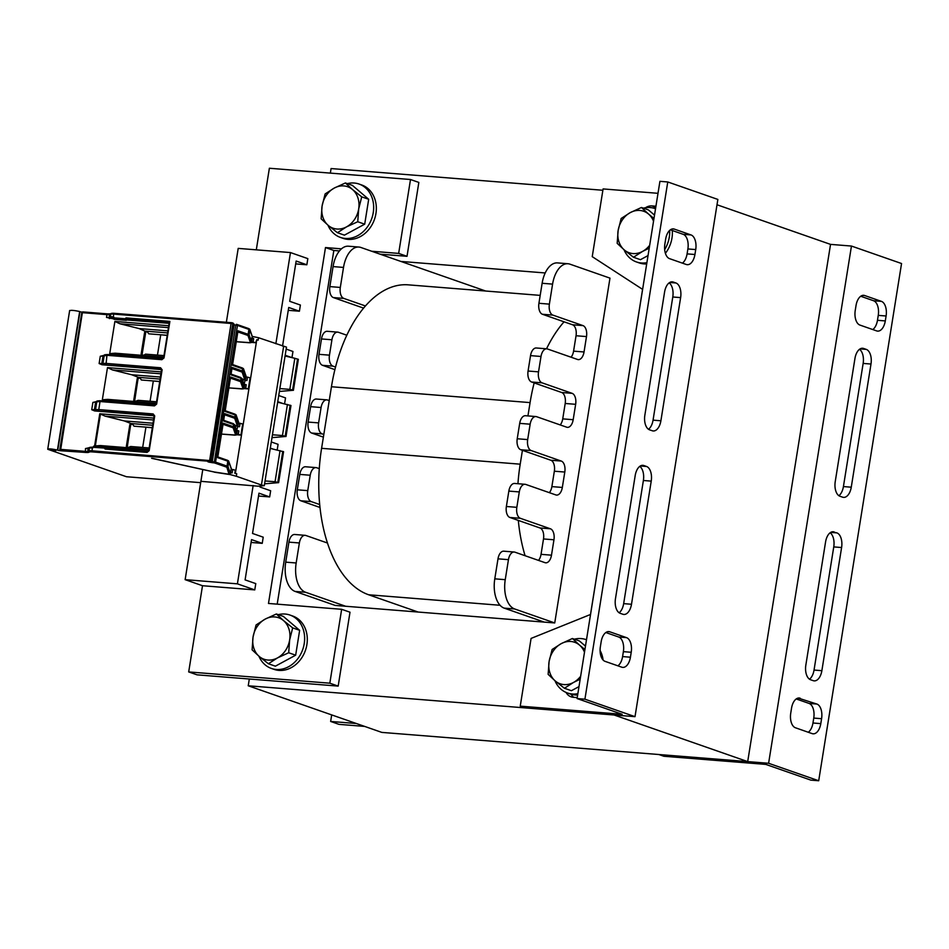 <?xml version="1.0" encoding="UTF-8"?>
<svg xmlns="http://www.w3.org/2000/svg" width="949" height="949" viewBox="0 0 949 949"><rect width="100%" height="100%" fill="white"/><g stroke="black" fill="none" stroke-linecap="round" stroke-linejoin="round"><path stroke-width="1.42" d="M747.693 761.608L614.098 715L248.235 685.783L381.83 732.403L747.693 761.608L830.541 244.379L851.455 246.052L901.55 263.525L818.702 780.754L810.861 780.125L765.772 764.396L663.849 756.258L658.843 754.514L768.607 763.281L851.455 246.052M545.212 272.956L400.893 261.438M345.661 606.257L305.59 592.271A25.125 13.832 -85.4 0 1 296.171 562.982L299.374 542.97A9.419 5.184 -85.4 0 1 305.139 535.331L294.688 534.489A9.419 5.184 -85.4 0 0 288.923 542.14L285.72 562.152A25.125 13.832 -85.4 0 0 295.139 591.441L335.211 605.426L554.738 622.947L609.97 278.128L569.886 264.142A25.125 13.832 -85.4 0 0 567.941 263.739L557.49 262.897A25.125 13.832 -85.4 0 0 542.128 283.276L538.925 303.289A9.419 5.184 -85.4 0 0 542.46 314.273L572.52 324.76A9.419 5.184 94.6 0 1 576.043 335.744L573.576 351.142A9.419 5.184 94.6 0 1 571.037 357.192M717.005 204.759L830.541 244.379M330.347 173.109L331.082 168.554L602.876 190.263M248.235 685.783L249.314 679.01M305.139 535.331A9.419 5.184 -85.4 0 1 305.863 535.485L327.464 543.018A125.612 69.147 -85.4 0 1 319.694 504.548L311.296 501.618A9.419 5.184 -85.4 0 1 307.761 490.633L310.228 475.235A9.419 5.184 -85.4 0 1 315.981 467.596A9.419 5.184 -85.4 0 1 316.717 467.75L319.279 468.64A125.612 69.147 -85.4 0 1 321.592 448.319L323.811 434.464L322.138 433.883A9.419 5.184 -85.4 0 1 318.615 422.898L321.082 407.512A9.419 5.184 -85.4 0 1 326.836 399.861A9.419 5.184 -85.4 0 1 327.571 400.015L329.232 400.597L331.45 386.741A125.612 69.147 -85.4 0 1 335.543 367.049L332.992 366.148A9.419 5.184 -85.4 0 1 329.457 355.163L331.925 339.778A9.419 5.184 -85.4 0 1 337.69 332.126A9.419 5.184 -85.4 0 1 338.413 332.28L346.812 335.222A125.612 69.147 -85.4 0 1 365.436 305.958L343.835 298.425A9.419 5.184 -85.4 0 1 340.311 287.44L343.514 267.428A25.125 13.832 -85.4 0 1 358.876 247.048A25.125 13.832 -85.4 0 1 360.822 247.452L485.674 291.023M540.195 295.376L408.248 284.842A125.612 69.147 94.6 0 0 365.436 305.958M346.812 335.222A125.612 69.147 94.6 0 0 335.543 367.049M329.232 400.597L323.811 434.464M319.279 468.64A125.612 69.147 94.6 0 0 319.694 504.548M327.464 543.018A125.612 69.147 94.6 0 0 368.663 594.774L418.153 612.046M363.586 308.128A9.419 5.184 94.6 0 0 363.443 308.069L333.384 297.583A9.419 5.184 -85.4 0 1 329.861 286.598L333.063 266.586A25.125 13.832 -85.4 0 1 348.425 246.206L358.876 247.048M334.902 369.636L322.541 365.318A9.419 5.184 -85.4 0 1 319.006 354.333L321.474 338.935A9.419 5.184 -85.4 0 1 327.227 331.296L337.69 332.126M323.384 437.133L311.687 433.052A9.419 5.184 -85.4 0 1 308.152 422.068L310.62 406.67A9.419 5.184 -85.4 0 1 316.385 399.031L326.836 399.861M319.991 507.466L300.845 500.787A9.419 5.184 -85.4 0 1 297.31 489.803L299.777 474.405A9.419 5.184 -85.4 0 1 305.531 466.766L315.981 467.596M549.341 492.661A9.419 5.184 94.6 0 0 551.879 486.612L554.346 471.214A9.419 5.184 94.6 0 0 550.811 460.229L520.764 449.743A9.419 5.184 -85.4 0 1 517.229 438.758L519.696 423.361A9.419 5.184 -85.4 0 1 525.449 415.721L535.9 416.552A9.419 5.184 -85.4 0 1 536.636 416.706L566.695 427.192A9.419 5.184 94.6 0 0 567.419 427.347A9.419 5.184 94.6 0 0 573.184 419.707L575.652 404.31A9.419 5.184 94.6 0 0 572.117 393.337L542.057 382.838A9.419 5.184 -85.4 0 1 538.534 371.854L541.001 356.468A9.419 5.184 -85.4 0 1 546.754 348.817A9.419 5.184 -85.4 0 1 547.49 348.983L577.55 359.469A9.419 5.184 94.6 0 0 578.273 359.624A9.419 5.184 94.6 0 0 584.038 351.972L586.494 336.587A9.419 5.184 94.6 0 0 582.971 325.602L552.911 315.115A9.419 5.184 -85.4 0 1 549.376 304.131L552.579 284.119A25.125 13.832 -85.4 0 1 567.941 263.739M517.94 483.717A125.612 69.147 -85.4 0 1 520.206 464.18L522.424 450.324M560.183 424.927A9.419 5.184 94.6 0 0 562.733 418.877L565.201 403.479A9.419 5.184 94.6 0 0 561.666 392.495L531.606 382.008A9.419 5.184 -85.4 0 1 528.071 371.023L530.538 355.626A9.419 5.184 -85.4 0 1 536.304 347.986L546.754 348.817M527.941 415.923L530.076 402.601A125.612 69.147 -85.4 0 1 534.168 382.898M546.517 348.805A125.612 69.147 -85.4 0 1 564.05 321.818M538.486 560.396A9.419 5.184 94.6 0 0 541.037 554.335L543.504 538.949A9.419 5.184 94.6 0 0 539.969 527.964L509.91 517.478A9.419 5.184 -85.4 0 1 506.375 506.493L508.842 491.096A9.419 5.184 -85.4 0 1 514.607 483.456L525.058 484.287A9.419 5.184 -85.4 0 1 525.782 484.441L555.841 494.927A9.419 5.184 94.6 0 0 556.577 495.081A9.419 5.184 94.6 0 0 562.33 487.442L564.797 472.044A9.419 5.184 94.6 0 0 561.274 461.06L531.215 450.573A9.419 5.184 -85.4 0 1 527.68 439.589L530.147 424.203A9.419 5.184 -85.4 0 1 535.9 416.552M525.082 555.711A125.612 69.147 -85.4 0 1 518.308 520.408M544.287 622.117L504.204 608.131A25.125 13.832 -85.4 0 1 494.785 578.843L498 558.831A9.419 5.184 -85.4 0 1 503.753 551.179L514.204 552.021A9.419 5.184 -85.4 0 1 514.939 552.176L544.999 562.662A9.419 5.184 94.6 0 0 545.722 562.816A9.419 5.184 94.6 0 0 551.488 555.177L553.955 539.779A9.419 5.184 94.6 0 0 550.42 528.795L520.36 518.308A9.419 5.184 -85.4 0 1 516.837 507.324L519.293 491.926A9.419 5.184 -85.4 0 1 525.058 484.287M554.738 622.947L514.655 608.961A25.125 13.832 -85.4 0 1 505.248 579.673L508.45 559.661A9.419 5.184 -85.4 0 1 514.204 552.021M260.121 486.03L259.967 487.027L270.655 490.763L269.67 496.92L258.519 496.03M272.731 448.96L270.311 448.118M271.295 441.961L278.093 444.334L277.179 449.992M282.316 403.289L277.749 401.688M278.733 395.531L285.53 397.904L284.581 403.811M291.912 357.607L285.186 355.27M286.171 349.102L292.956 351.474L291.972 357.631M275.862 343.763L290.465 252.564L307.832 258.626L306.847 264.783L296.159 261.046L289.706 301.319L300.394 305.044L299.41 311.213L288.721 307.476L282.541 346.088M299.41 311.213L288.271 310.323M306.847 264.783L295.708 263.893M290.465 252.564L238.199 248.389L226.36 322.28M202.766 469.613L185.138 579.661L202.505 585.723L254.771 589.898L237.404 583.837L185.138 579.661M237.404 583.837L253.158 485.497M269.67 496.92L258.982 493.183L252.529 533.457L263.217 537.181L262.232 543.35L251.544 539.613L245.091 579.886L255.779 583.611L254.771 589.898M262.232 543.35L251.082 542.46M341.462 248.84L325.483 247.559L268.484 603.457L341.652 609.305L329.825 683.197L188.697 671.928L202.505 585.723M256.301 249.836L269.374 168.246L410.502 179.515L398.663 253.407L371.688 251.248M277.191 604.157L333.834 250.477L325.483 247.559M188.697 671.928L197.048 674.834L338.176 686.103L350.003 612.212L341.652 609.305M338.176 686.103L329.825 683.197M380.039 254.166L407.014 256.313L418.841 182.422L410.502 179.515M407.014 256.313L398.663 253.407M333.834 250.477L339.445 250.916M356.326 723.506L330.643 721.454L338.995 724.36L364.677 726.412M330.643 721.454L331.687 714.905M667.764 181.959L717.859 199.432L635.011 716.661L584.916 699.188L667.764 181.959L659.923 181.33L577.075 698.559L622.164 714.289L520.242 706.151L531.084 638.416L590.503 614.477L642.58 289.362L592.235 256.657L603.089 188.922L658.001 193.311M670.35 229.836L683.173 234.308A12.562 6.916 -85.4 0 1 687.883 248.946L687.088 253.881A12.562 6.916 -85.4 0 1 682.402 263.134M669.116 282.885A12.562 6.916 -85.4 0 1 672.782 296.99L653.054 420.146A12.562 6.916 -85.4 0 1 648.523 429.292M605.842 632.532L618.665 637.004A12.562 6.916 -85.4 0 1 623.374 651.655L622.591 656.578A12.562 6.916 -85.4 0 1 617.906 665.83M639.721 466.374A12.562 6.916 -85.4 0 1 643.386 480.491L623.659 603.635A12.562 6.916 -85.4 0 1 619.128 612.781M686.281 264.486A12.562 6.916 94.6 0 0 687.254 264.688A12.562 6.916 94.6 0 0 694.929 254.498L695.724 249.575A12.562 6.916 94.6 0 0 691.014 234.937L674.312 229.1A12.562 6.916 94.6 0 0 673.339 228.899A12.562 6.916 94.6 0 0 665.664 239.089L664.869 244.012A12.562 6.916 94.6 0 0 669.579 258.662L686.281 264.486M652.236 430.751A12.562 6.916 94.6 0 0 653.209 430.965A12.562 6.916 94.6 0 0 660.895 420.775L680.623 297.618A12.562 6.916 94.6 0 0 675.913 282.98L673.244 282.043A12.562 6.916 94.6 0 0 672.272 281.841A12.562 6.916 94.6 0 0 664.585 292.031L644.857 415.176A12.562 6.916 94.6 0 0 649.567 429.826L652.236 430.751M631.215 652.271A12.562 6.916 94.6 0 0 626.506 637.633L609.816 631.809A12.562 6.916 94.6 0 0 608.843 631.595A12.562 6.916 94.6 0 0 601.156 641.785L600.373 646.708A12.562 6.916 94.6 0 0 605.082 661.358L621.773 667.183A12.562 6.916 94.6 0 0 622.746 667.396A12.562 6.916 94.6 0 0 630.433 657.206L631.215 652.271L623.374 651.655M631.5 604.264L651.228 481.119A12.562 6.916 94.6 0 0 646.518 466.469L643.849 465.532A12.562 6.916 94.6 0 0 642.876 465.33A12.562 6.916 94.6 0 0 635.201 475.52L615.474 598.665A12.562 6.916 94.6 0 0 620.183 613.315L622.852 614.252A12.562 6.916 94.6 0 0 623.825 614.454A12.562 6.916 94.6 0 0 631.5 604.264L623.659 603.635M584.916 699.188L577.075 698.559M655.925 206.241L651.975 205.921A12.562 10.38 -70.8 0 0 645.545 207.724M653.422 208.092A12.562 10.38 109.2 0 1 655.7 207.665M573.765 697.325A12.562 10.38 109.2 0 1 571.096 694.229M566.067 692.45A12.562 10.38 -70.8 0 0 571.108 696.839A12.562 10.38 -70.8 0 0 573.267 697.29L577.229 697.61M635.011 716.661L525.248 707.907L520.242 706.151M796.211 698.95L809.046 703.423A12.562 6.916 -85.4 0 1 813.756 718.073L812.961 722.996A12.562 6.916 -85.4 0 1 808.275 732.26M830.102 532.792A12.562 6.916 -85.4 0 1 833.756 546.909L814.04 670.053A12.562 6.916 -85.4 0 1 809.509 679.199M860.719 296.254L873.543 300.726A12.562 6.916 -85.4 0 1 878.252 315.376L877.469 320.299A12.562 6.916 -85.4 0 1 872.783 329.552M859.486 349.303A12.562 6.916 -85.4 0 1 863.151 363.42L843.424 486.564A12.562 6.916 -85.4 0 1 838.892 495.71M800.185 698.227A12.562 6.916 94.6 0 0 799.212 698.013A12.562 6.916 94.6 0 0 791.537 708.203L790.742 713.138A12.562 6.916 94.6 0 0 795.452 727.776L812.154 733.613A12.562 6.916 94.6 0 0 813.127 733.814A12.562 6.916 94.6 0 0 820.802 723.624L821.585 718.701A12.562 6.916 94.6 0 0 816.887 704.051L798.216 698.073M834.218 531.962A12.562 6.916 94.6 0 0 833.246 531.748A12.562 6.916 94.6 0 0 825.571 541.938L805.843 665.095A12.562 6.916 94.6 0 0 810.553 679.733L813.222 680.67A12.562 6.916 94.6 0 0 814.195 680.872A12.562 6.916 94.6 0 0 821.87 670.682L841.597 547.537A12.562 6.916 94.6 0 0 836.888 532.887L832.261 531.796M855.239 310.442A12.562 6.916 94.6 0 0 859.948 325.08L876.651 330.904A12.562 6.916 94.6 0 0 877.623 331.118A12.562 6.916 94.6 0 0 885.298 320.928L886.093 315.993A12.562 6.916 94.6 0 0 881.384 301.355L864.681 295.53A12.562 6.916 94.6 0 0 863.709 295.317A12.562 6.916 94.6 0 0 856.034 305.507L855.239 310.442M854.954 358.449L835.239 481.594A12.562 6.916 94.6 0 0 839.936 496.244L842.617 497.181A12.562 6.916 94.6 0 0 843.59 497.383A12.562 6.916 94.6 0 0 851.265 487.193L870.992 364.036A12.562 6.916 94.6 0 0 866.283 349.398L863.614 348.461A12.562 6.916 94.6 0 0 862.641 348.259A12.562 6.916 94.6 0 0 854.954 358.449M818.702 780.754L768.607 763.281M258.911 656.174A28.268 23.357 -70.8 0 0 271.39 668.44L274.059 669.377A28.268 23.357 -70.8 0 0 278.935 670.397A28.268 23.357 -70.8 0 0 306.29 647.503A28.268 23.357 -70.8 0 0 292.683 616.008L290.014 615.071A28.268 23.357 -70.8 0 0 278.306 614.644M271.39 668.44A28.268 23.357 -70.8 0 0 276.266 669.472A28.268 23.357 -70.8 0 0 303.621 646.577A28.268 23.357 -70.8 0 0 290.014 615.071M327.951 225.15A28.268 23.357 -70.8 0 0 340.43 237.416L343.099 238.353A28.268 23.357 -70.8 0 0 347.975 239.373A28.268 23.357 -70.8 0 0 375.329 216.479A28.268 23.357 -70.8 0 0 361.723 184.984L359.054 184.047A28.268 23.357 -70.8 0 0 347.346 183.632M340.43 237.416A28.268 23.357 -70.8 0 0 345.306 238.448A28.268 23.357 -70.8 0 0 372.649 215.553A28.268 23.357 -70.8 0 0 359.054 184.047M623.991 249.682A28.268 23.357 -70.8 0 0 636.471 261.96L639.14 262.885A28.268 23.357 -70.8 0 0 644.015 263.905A28.268 23.357 -70.8 0 0 646.684 263.941M665.403 253.324A28.268 23.357 -70.8 0 0 672.295 230.512M636.471 261.96A28.268 23.357 -70.8 0 0 641.334 262.98A28.268 23.357 -70.8 0 0 646.886 262.659M664.68 249.587A28.268 23.357 -70.8 0 0 669.674 230.382M655.083 208.578L655.534 208.733A28.268 23.357 -70.8 0 0 655.083 208.578A28.268 23.357 -70.8 0 0 643.386 208.163M554.951 680.706A28.268 23.357 -70.8 0 0 567.431 692.972L570.1 693.909A28.268 23.357 -70.8 0 0 574.975 694.929A28.268 23.357 -70.8 0 0 577.644 694.965M603.101 660.029A28.268 23.357 -70.8 0 0 600.088 650.48M567.431 692.972A28.268 23.357 -70.8 0 0 572.294 694.004A28.268 23.357 -70.8 0 0 577.858 693.683M586.043 639.602L586.494 639.756A28.268 23.357 -70.8 0 0 586.043 639.602A28.268 23.357 -70.8 0 0 574.347 639.187M259.207 656.435L252.102 649.84L253.051 637.04A21.981 18.161 -70.8 0 0 259.207 656.435A21.981 18.161 -70.8 0 0 277.511 657.894L268.401 663.742L259.207 656.435M256.088 624.952L265.186 619.104A21.981 18.161 -70.8 0 0 253.051 637.04L256.088 624.952M276.373 613.979L283.49 620.563A21.981 18.161 -70.8 0 0 265.186 619.104L276.373 613.979L283.348 616.411L299.647 630.314L295.661 655.19L288.698 652.758L277.511 657.894A21.981 18.161 -70.8 0 0 289.647 639.958L288.698 652.758M292.683 627.882L289.647 639.958A21.981 18.161 -70.8 0 0 283.49 620.563L292.683 627.882L299.647 630.314M295.661 655.19L275.376 666.174L268.401 663.742M555.248 680.967L548.142 674.371L549.091 661.572A21.981 18.161 -70.8 0 0 555.248 680.967A21.981 18.161 -70.8 0 0 573.54 682.426L564.441 688.274L555.248 680.967M552.128 649.484L561.227 643.636A21.981 18.161 -70.8 0 0 549.091 661.572L552.128 649.484M572.413 638.511L579.519 645.095A21.981 18.161 -70.8 0 0 561.227 643.636L572.413 638.511L579.388 640.943L585.474 646.127M580.171 679.199L573.54 682.426A21.981 18.161 -70.8 0 0 580.646 676.257M584.489 652.224A21.981 18.161 -70.8 0 0 579.519 645.095L584.928 649.496M578.985 686.613L571.417 690.706L564.441 688.274M328.247 225.411L321.142 218.816L322.091 206.016A21.981 18.161 -70.8 0 0 328.247 225.411A21.981 18.161 -70.8 0 0 346.539 226.87L337.441 232.719L328.247 225.411M325.127 193.94L334.226 188.08A21.981 18.161 -70.8 0 0 322.091 206.016L325.127 193.94M345.412 182.955L352.518 189.539A21.981 18.161 -70.8 0 0 334.226 188.08L345.412 182.955L352.387 185.387L368.687 199.29L364.701 224.178L357.737 221.746L346.539 226.87A21.981 18.161 -70.8 0 0 358.686 208.934L357.737 221.746M361.723 196.858L358.686 208.934A21.981 18.161 -70.8 0 0 352.518 189.539L361.723 196.858L368.687 199.29M364.701 224.178L344.416 235.15L337.441 232.719M624.288 249.943L617.182 243.347L618.131 230.548A21.981 18.161 -70.8 0 0 624.288 249.943A21.981 18.161 -70.8 0 0 642.58 251.402L633.481 257.25L624.288 249.943M621.168 218.472L630.266 212.612A21.981 18.161 -70.8 0 0 618.131 230.548L621.168 218.472M641.453 207.487L648.558 214.071A21.981 18.161 -70.8 0 0 630.266 212.612L641.453 207.487L648.428 209.919L654.513 215.103M649.211 248.175L642.58 251.402A21.981 18.161 -70.8 0 0 649.685 245.245M653.529 221.2A21.981 18.161 -70.8 0 0 648.558 214.071L653.968 218.472M648.025 255.589L640.456 259.682L633.481 257.25M69.645 310.501L47.735 449.245A8.79 1.044 9.1 0 0 48.304 449.47L126.454 476.73L200.678 482.661M52.717 449.423L52.563 450.395L55.837 450.656L55.505 449.814M214.462 472.044L151.603 458.296L213.881 471.95L229.006 474.251L226.918 467.418A5.338 0.641 -170.9 0 0 226.099 466.967L214.628 462.97L209.112 462.175L207.784 461.7L208.436 461.439L210.631 461.57A0.937 0.783 -70.8 0 0 211.556 460.704L91.65 450.775A6.275 0.747 -170.9 0 0 88.933 450.822L87.771 451.285L88.221 448.509A0.937 0.913 -111.6 0 1 88.779 447.809L89.941 447.347A0.937 0.913 -111.6 0 0 89.372 448.058L88.933 450.822A0.937 0.913 -111.6 0 0 89.692 451.914L88.53 452.376A7.224 0.854 9.1 0 1 85.41 452.424L60.285 450.716L60.428 449.802M244.023 384.203L245.257 380.169L246.93 380.585L247.475 377.133L250.085 377.832L248.306 388.912L243.964 388.568M242.434 379.659L245.257 380.169M236.621 430.383L237.867 426.35L239.528 426.765L240.085 423.313L242.695 424.013L240.916 435.093L236.562 434.749M235.044 425.84L237.867 426.35M252.268 336.432L258.519 337.714L258.128 340.169L256.776 339.706L235.364 473.314L236.728 473.788L236.337 476.256L230.144 474.583L230.263 473.824M214.438 472.199L230.144 474.583M230.536 472.555L232.137 472.946L232.683 469.494L235.293 470.194L234.794 473.278L236.728 473.788M252.066 338.117L253.656 338.579L251.995 338.532M256.776 339.706L255.708 342.731L253.098 342.031L253.656 338.579M237.203 430.455L238.863 430.941L236.799 430.882M240.916 435.093L238.306 434.393L238.863 430.941M244.605 384.274L246.254 384.76L244.19 384.701M248.306 388.912L245.708 388.212L246.254 384.76M255.708 342.731L251.355 342.387M143.892 355.151L145.541 354.143L157.463 355.092L160.725 334.772L167.202 335.424M134.912 401.546L138.139 400.324L150.072 401.273L153.323 380.952L159.812 381.605M127.522 447.726L130.748 446.505L142.67 447.454L145.932 427.133L152.409 427.785M167.226 335.294L148.791 333.823L147.486 331.972L145.802 331.853L142.018 354.95M159.835 381.474L141.401 380.003L140.191 378.248M152.433 427.655L133.999 426.184L132.789 424.428M142.314 355.365L143.857 355.14M142.991 355.128L141.152 354.024L144.628 332.292L146.704 331.913L139.135 328.579L119.894 323.763L114.888 321.426L168.756 325.732M157.463 355.092L163.975 355.614M217.807 456.92L227.179 460.194A0.937 0.783 109.2 0 1 227.819 461.178L217.689 457.643L223.217 423.171L233.335 426.694L233.679 424.547L223.561 421.012L224.747 413.622L234.866 417.157L235.21 414.998L225.091 411.463L230.607 376.99L240.738 380.513L241.082 378.366L230.951 374.831L232.137 367.441L242.268 370.976L242.612 368.817L232.481 365.282L238.009 330.81L248.14 334.333A6.275 0.747 9.1 0 1 249.101 334.867L251.556 341.901L251.948 339.445L251.153 338.33L251.888 339.244L252.244 336.326A0.937 0.937 160.8 0 1 252.28 336.788L249.895 329.944L249.101 334.867A0.937 0.937 160.8 0 1 248.021 335.649L250.477 342.684L236.265 341.711L249.48 342.767M201.935 481.416L257.986 486.196L264.297 485.663L286.491 347.12L258.519 337.714M283.621 346.468L261.438 485.01L264.297 485.663M261.438 485.01L236.337 476.256M79.692 311.521A8.79 1.044 9.1 0 1 79.953 311.723L81.851 312.126L59.657 450.668L60.285 450.716M59.657 450.668L57.759 450.265L79.953 311.723M47.735 449.245C48.482 448.58 51.721 448.853 57.45 450.063L79.669 311.521C73.915 310.311 70.677 310.038 69.918 310.703M55.422 450.36A6.904 0.819 -170.9 0 0 55.967 450.134A6.904 0.819 -170.9 0 0 55.837 449.933L49.419 449.423A6.904 0.819 -170.9 0 0 49.87 449.589L50.724 449.28M51.851 449.352L52.563 450.395M51.732 450.099L50.629 449.85M81.851 312.126L82.492 312.174M60.534 450.443L82.361 312.672L82.693 311.889L107.451 313.87M114.888 321.426L109.728 353.597L163.608 357.892M82.361 312.672L106.952 314.629L106.502 317.405L113.726 318.911M127.012 319.979L169.147 323.336M85.41 452.424L85.493 448.557L88.779 447.798M148.815 450.253L94.615 445.935L100.38 445.556L148.946 449.435M152.813 425.271L130.986 423.527L124.343 420.941L105.09 416.125L99.764 413.764L153.963 418.094M154.307 415.781L94.603 410.929L91.721 409.719L92.883 402.423L96.086 401.7M154.307 416.006L153.548 415.045L95.208 410.881A0.937 0.925 -103 0 1 94.414 409.778L95.624 402.269A0.937 0.913 -118.9 0 1 96.074 401.617L95.968 401.688M139.301 378.093L138.032 378.758L137.237 378.473L137.759 377.809L139.301 378.093L138.388 377.346L131.745 374.76L112.492 369.944L107.486 367.607L102.338 399.778L156.205 404.072M107.486 367.607L161.366 371.913M161.71 369.6L102.006 364.748L99.123 363.538L100.286 356.243L103.477 355.519M161.864 359.695L164.023 357.939L161.864 359.695L106.94 355.306L107.51 354.546L103.358 355.507M114.319 319.303A0.937 0.783 -70.8 0 0 114.402 319.339A1.257 0.688 -85.4 0 1 113.927 317.856L125.422 318.769A0.937 0.783 -70.8 0 1 126.359 317.915L126.988 319.433L125.422 318.769A1.257 0.688 94.6 0 0 125.897 320.24L126.063 320.299A1.257 0.688 94.6 0 0 126.514 320.181M156.632 404.12L154.462 405.875L156.632 404.12L162.125 369.802L160.571 367.761L105.647 363.372L99.123 363.538M147.059 452.4L105.351 449.067L105.92 448.296L147.712 451.641L148.744 450.728L147.059 452.4L149.171 450.692L154.723 415.982L153.169 413.942L98.257 409.553L91.721 409.719M154.462 405.875L99.538 401.486L92.883 402.423M162.125 369.802L160.95 368.864L102.599 364.701A0.937 0.925 -103 0 1 101.816 363.597L103.014 356.089L100.286 356.243M95.208 410.881L94.603 410.929M98.637 410.656L100.108 400.727L155.138 405.14L156.205 404.155L161.603 369.256M102.599 364.701L102.006 364.748M106.027 364.475L106.94 355.306L103.014 356.089A0.937 0.913 -118.9 0 1 103.465 355.436M161.342 369.493L160.571 367.761M153.94 415.674L153.169 413.942M154.723 415.982L149.171 450.692M162.338 358.936L107.522 354.546L162.433 358.924L163.596 357.963L169.883 321.391L126.359 317.915M156.348 403.254L107.783 399.375L102.338 399.778M135.588 401.308L133.75 400.205L137.237 378.473M161.057 373.823L112.492 369.944M160.535 377.061L131.745 374.76M160.215 379.09L138.388 377.346M138.4 378.034L137.759 377.809M138.032 378.758L134.616 401.13M150.072 401.273L156.573 401.795M247.475 377.133L245.945 377.002M253.098 342.031L251.544 341.96L251.96 339.469A0.937 0.937 -19.2 0 0 251.924 339.018M243.608 379.398L242.315 379.303L244.617 379.327L242.161 372.281A5.338 0.641 9.1 0 0 241.331 371.83L231.959 368.568M230.749 471.167L230.382 473.48L227.997 466.635A6.275 0.747 -170.9 0 0 227.025 466.101L215.565 462.104L211.164 461.558M128.186 447.489L126.359 446.386L129.835 424.654L131.911 424.274L130.986 423.527M131.911 424.274L130.642 424.938L127.213 447.311M131.009 424.215L130.369 423.989M153.655 420.004L105.09 416.125M153.145 423.242L124.343 420.941M142.67 447.454L149.183 447.975M236.218 425.579L234.913 425.484L237.214 425.508L234.759 418.462A5.338 0.641 9.1 0 0 233.94 418.011L224.557 414.749M240.085 423.313L238.543 423.183M245.708 388.212L244.166 388.094L244.51 385.935L242.054 378.888L241.71 381.047A0.937 0.937 160.8 0 1 240.631 381.83L243.086 388.865L228.863 387.892L242.09 388.948M232.683 469.494L231.153 469.364M238.306 434.393L236.775 434.274L237.108 432.115L234.652 425.069L234.308 427.228L236.752 434.322M163.738 357.073L115.173 353.194L109.728 353.597M168.459 327.642L119.894 323.763M167.937 330.869L139.135 328.579M167.605 332.909L145.778 331.165M146.704 331.913L147.486 331.972M145.802 331.853L145.161 331.628M290.963 405.555L277.666 402.21M287.428 404.464L282.458 435.544L286.017 436.457L271.983 437.643M282.458 435.544L272.446 434.772M286.705 432.103L290.252 409.944M283.561 451.736L270.263 448.391M280.038 450.645L275.056 481.724L278.615 482.638L264.593 483.824M279.314 478.284L282.861 456.125M275.056 481.724L265.044 480.953M285.056 356.029L294.831 358.283L289.848 389.363L293.407 390.276L279.386 391.463M294.107 385.923L297.654 363.764M294.831 358.283L298.366 359.374M289.848 389.363L279.848 388.592M333.063 266.586L343.514 267.428M329.861 286.598L340.311 287.44M333.384 297.583L343.835 298.425M321.474 338.935L331.925 339.778M319.006 354.333L329.457 355.163M322.541 365.318L332.992 366.148M310.62 406.67L321.082 407.512M308.152 422.068L318.615 422.898M311.687 433.052L322.138 433.883M299.777 474.405L310.228 475.235M297.31 489.803L307.761 490.633M300.845 500.787L311.296 501.618M288.923 542.14L299.374 542.97M285.72 562.152L296.171 562.982M295.139 591.441L305.59 592.271M530.076 402.601L331.45 386.741M520.206 464.18L321.592 448.319M500.064 605.272L368.663 594.774M552.579 284.119L542.128 283.276M549.376 304.131L538.925 303.289M552.911 315.115L542.46 314.273M582.971 325.602L572.52 324.76M586.494 336.587L576.043 335.744M584.038 351.972L573.576 351.142M541.001 356.468L530.538 355.626M538.534 371.854L528.071 371.023M542.057 382.838L531.606 382.008M572.117 393.337L561.666 392.495M575.652 404.31L565.201 403.479M573.184 419.707L562.733 418.877M530.147 424.203L519.696 423.361M527.68 439.589L517.229 438.758M531.215 450.573L520.764 449.743M561.274 461.06L550.811 460.229M564.797 472.044L554.346 471.214M562.33 487.442L551.879 486.612M519.293 491.926L508.842 491.096M516.837 507.324L506.375 506.493M520.36 518.308L509.91 517.478M550.42 528.795L539.969 527.964M553.955 539.779L543.504 538.949M551.488 555.177L541.037 554.335M508.45 559.661L498 558.831M505.248 579.673L494.785 578.843M514.655 608.961L504.204 608.131M694.929 254.498L687.088 253.881M674.312 229.1L672.343 228.946M691.014 234.937L683.173 234.308M695.724 249.575L687.883 248.946M660.895 420.775L653.054 420.146M673.244 282.043L671.275 281.889M675.913 282.98L669.709 282.482M680.623 297.618L672.782 296.99M626.506 637.633L618.665 637.004M630.433 657.206L622.591 656.578M609.816 631.809L607.846 631.643M651.228 481.119L643.386 480.491M643.849 465.532L641.88 465.378M646.518 466.469L640.326 465.971M655.771 207.25L651.975 205.921M816.887 704.051L809.046 703.423M821.585 718.701L813.756 718.073M820.802 723.624L812.961 722.996M836.888 532.887L830.695 532.389M841.597 547.537L833.756 546.909M821.87 670.682L814.04 670.053M864.681 295.53L862.724 295.364M881.384 301.355L873.543 300.726M886.093 315.993L878.252 315.376M885.298 320.928L877.469 320.299M863.614 348.461L861.645 348.307M866.283 349.398L860.091 348.9M870.992 364.036L863.151 363.42M851.265 487.193L843.424 486.564M242.802 368.283A0.937 0.937 160.8 0 1 243.537 368.9L232.6 364.546L241.971 367.832A0.937 0.783 109.2 0 1 242.612 368.817A6.275 0.747 9.1 0 1 243.585 369.351L243.241 371.498L245.684 378.544A0.937 0.937 160.8 0 1 244.617 379.327M237.831 331.925L247.203 335.199A5.338 0.641 9.1 0 1 248.021 335.649M211.52 460.87L233.43 324.178M210.536 461.605L211.757 460.823L233.644 324.131L232.149 322.79A0.937 0.783 109.2 0 1 232.79 323.775L233.454 324.012A0.937 0.783 109.2 0 0 232.813 323.028L232.458 322.897M209.527 461.261L231.07 323.467L232.79 323.775L210.892 460.479A0.937 0.783 -70.8 0 1 209.954 461.333L92.006 451.878A5.338 0.641 -170.9 0 0 89.692 451.914M228.009 460.645A0.937 0.937 160.8 0 1 228.792 461.712A6.275 0.747 9.1 0 0 227.819 461.178L227.025 466.101A0.937 0.783 -70.8 0 1 226.099 466.967M236.254 324.333L236.823 324.428A0.937 0.783 109.2 0 1 237.464 325.412L248.923 329.41L248.14 334.333A0.937 0.783 109.2 0 1 247.203 335.199M233.525 324.914L237.464 325.412L215.565 462.104A0.937 0.783 -70.8 0 1 214.628 462.97M210.631 461.57L209.954 461.333M82.693 311.889L107.593 313.882A7.224 0.854 -170.9 0 0 110.096 313.941M106.502 317.405A6.275 0.747 -170.9 0 0 109.218 317.357L109.669 314.582A0.937 0.913 68.4 0 1 110.226 313.882L111.389 313.419A0.937 0.913 68.4 0 1 111.887 313.372A5.338 0.641 9.1 0 1 114.046 313.324M110.238 313.882L107.522 313.87L106.952 314.629A6.275 0.747 -170.9 0 0 109.669 314.582L110.831 314.131A0.937 0.913 68.4 0 1 111.389 313.419L231.568 322.707M212.113 462.721L234.166 324.167M237.131 324.534L248.282 328.425A0.937 0.783 109.2 0 1 248.923 329.41A6.275 0.747 9.1 0 1 249.895 329.944A0.937 0.937 160.8 0 0 249.848 329.481L252.244 336.326M88.53 452.376A0.937 0.913 -111.6 0 1 87.771 451.285A6.275 0.747 9.1 0 1 85.054 451.333L60.475 449.363M99.764 413.764L94.615 445.935M107.415 354.558L105.292 354.689M109.989 318.449A0.937 0.913 68.4 0 1 109.218 317.357L110.381 316.895L110.831 314.131A6.275 0.747 9.1 0 1 113.548 314.083L113.489 317.951A5.338 0.641 9.1 0 0 111.14 317.986L109.989 318.449A7.224 0.866 -170.9 0 1 109.325 318.567M126.703 319.006L169.29 322.411M114.758 319.398A1.257 0.688 -85.4 0 1 114.556 319.374L126.063 320.299A0.937 0.783 109.2 0 0 126.988 319.433M113.761 318.33A0.937 0.783 -70.8 0 0 114.556 319.374L125.897 320.24A0.937 0.783 109.2 0 0 126.822 319.374M113.643 317.962L113.927 317.856A0.937 0.783 109.2 0 0 113.287 316.871L113.643 317.962M164.023 357.939L169.883 321.391M92.931 447.276L104.71 448.082A0.937 0.783 -70.8 0 0 105.351 449.067M105.375 447.062L94.081 446.16A1.257 0.688 -85.4 0 0 93.216 447.157A0.937 0.783 109.2 0 1 92.278 448.023L92.006 451.878M113.548 314.083L231.07 323.467L231.651 322.696L114.117 313.312L113.548 314.083M111.14 317.986A0.937 0.913 68.4 0 1 110.381 316.895A6.275 0.747 9.1 0 1 113.097 316.847L113.287 316.871M89.941 447.347L92.741 447.252L92.089 448.011A6.275 0.747 -170.9 0 0 89.372 448.058L88.221 448.509A6.275 0.747 9.1 0 1 85.493 448.557M92.587 447.252A5.338 0.641 -170.9 0 0 90.428 447.299M147.57 451.629L104.71 448.082A1.257 0.688 94.6 0 1 105.469 447.062L105.742 447.109A0.937 0.783 -70.8 0 0 105.576 447.086A1.257 0.688 94.6 0 0 105.469 447.062L93.975 446.137L92.278 448.023M106.383 448.13A0.937 0.783 -70.8 0 0 105.814 447.145M106.217 448.07A0.937 0.783 -70.8 0 0 105.742 447.109L106.644 448.58M96.335 410.62A0.937 0.925 -103 0 1 95.552 409.517L96.81 401.617A0.937 0.913 -118.9 0 1 97.261 400.964L96.074 401.617M104.663 354.784A0.937 0.913 -118.9 0 0 104.212 355.436L102.943 363.337A0.937 0.925 -103 0 0 103.726 364.44M100.013 400.739L97.901 400.869M154.936 405.116L97.261 400.952M230.429 378.105L239.8 381.379A5.338 0.641 9.1 0 1 240.631 381.83M235.399 414.464A0.937 0.937 160.8 0 1 236.147 415.081L225.21 410.727L234.581 414.013A0.937 0.783 109.2 0 1 235.21 414.998A6.275 0.747 9.1 0 1 236.182 415.532L235.838 417.679L238.294 424.725L238.638 422.566L238.294 424.749A0.937 0.937 160.8 0 1 237.214 425.508M242.232 388.96L244.166 388.082L241.71 381.047A6.275 0.747 9.1 0 0 240.738 380.513A0.937 0.783 109.2 0 1 239.8 381.379M230.69 471.606A0.937 0.937 -19.2 0 0 230.844 471.214L231.236 468.747L228.792 461.712L227.997 466.635A0.937 0.937 -19.2 0 1 226.918 467.418M234.652 425.069A6.275 0.747 -170.9 0 0 233.679 424.547A0.937 0.783 -70.8 0 0 233.051 423.562L223.679 420.288L234.617 424.618A0.937 0.937 -19.2 0 1 234.652 425.069M223.039 424.286L232.41 427.56A0.937 0.783 109.2 0 0 233.335 426.694A6.275 0.747 9.1 0 1 234.308 427.228A0.937 0.937 160.8 0 1 233.229 428.011L235.684 435.045L221.461 434.073M233.94 418.011A0.937 0.783 109.2 0 0 234.866 417.157A6.275 0.747 9.1 0 1 235.838 417.679A0.937 0.937 160.8 0 1 234.759 418.462M242.054 378.888A6.275 0.747 -170.9 0 0 241.082 378.366A0.937 0.783 -70.8 0 0 240.441 377.382L231.07 374.108L242.007 378.437A0.937 0.937 -19.2 0 1 242.054 378.888M241.331 371.83A0.937 0.783 109.2 0 0 242.268 370.976A6.275 0.747 9.1 0 1 243.241 371.498A0.937 0.937 160.8 0 1 242.161 372.281M214.201 462.887L235.743 325.092L236.989 324.463L249.848 329.481A0.937 0.937 160.8 0 0 249.113 328.876M209.112 462.175A0.937 0.783 -70.8 0 0 209.966 461.57M207.784 461.7A0.937 0.783 -70.8 0 0 208.412 461.451L208.59 461.451M208.519 460.728L207.878 461.439L210.82 461.558M243.763 379.41L245.684 378.592L246.028 376.433M245.993 375.934L246.04 376.409A0.937 0.937 160.8 0 0 245.993 375.934L243.537 368.9A0.937 0.937 160.8 0 1 243.585 369.351L246.04 376.385L245.696 378.568M230.678 471.653L230.773 471.012M238.602 422.115L236.147 415.081A0.937 0.937 160.8 0 1 236.182 415.532L238.638 422.566A0.937 0.937 160.8 0 0 238.602 422.115L238.638 422.59M229.302 474.263A0.937 0.937 -19.2 0 0 230.382 473.48L229.017 474.263L213.774 471.926M213.881 471.95L152.457 458.367M232.41 427.56A5.338 0.641 9.1 0 1 233.229 428.011M234.842 435.14L236.764 434.298A0.937 0.937 160.8 0 1 235.684 435.045M221.461 434.084L234.688 435.128M130.642 424.938L129.835 424.654M127.154 446.671L126.359 446.386M100.452 413.954L95.327 445.923M217.807 456.908L228.745 461.261L231.2 468.296A0.937 0.937 160.8 0 1 231.236 468.747L231.236 468.794M236.372 425.591L238.282 424.772M244.498 385.982L244.51 385.935A0.937 0.937 -19.2 0 0 244.462 385.484L244.154 388.141M244.166 388.082A0.937 0.937 160.8 0 1 243.086 388.865M249.634 342.779L251.556 341.901A0.937 0.937 160.8 0 1 250.477 342.684M134.556 400.49L133.75 400.205M145.434 332.577L144.628 332.292M141.947 354.309L141.152 354.024M290.157 405.211L285.222 436.018M290.465 405.318L285.53 436.125M283.075 451.499L278.14 482.306M282.766 451.392L277.832 482.199M297.867 359.137L292.933 389.944M297.559 359.03L292.624 389.825M113.5 317.844L114.663 319.398L126.158 320.311L127.356 319.267M156.194 404.144L161.698 369.825M154.189 415.401L148.744 450.716M163.596 357.963L169.325 322.186M230.382 473.492L230.773 471.095M236.764 434.298L237.108 432.139M231.2 468.296L230.844 471.238M237.072 431.665L234.617 424.618M244.462 385.484L242.007 378.437M251.9 339.184L252.28 336.788M286.005 436.504L290.975 405.508M278.615 482.685L283.573 451.688M293.407 390.324L298.366 359.327"/></g></svg>
